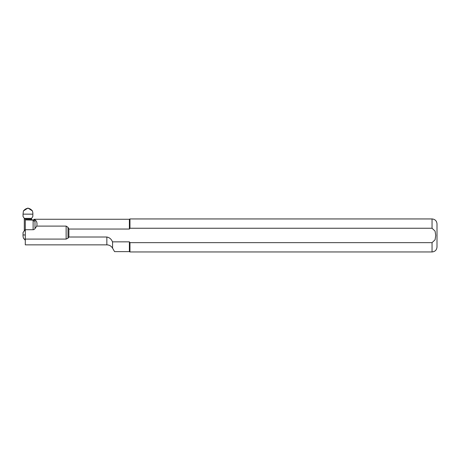 <?xml version="1.0" encoding="UTF-8"?>
<svg xmlns="http://www.w3.org/2000/svg" width="460" height="460" viewBox="0 0 460 460"><rect width="100%" height="100%" fill="white"/><g stroke="black" fill="none" stroke-linecap="round" stroke-linejoin="round"><path stroke-width="0.69" d="M129.386 229.045L68.879 229.045L68.879 237.015L106.846 237.015C109.56 237.555 111.429 239.165 112.453 241.851L129.386 241.851L129.962 242.644L432.049 242.644L435.074 239.786L435.741 235.445L435.074 231.115L432.049 228.252L129.962 228.252L129.386 229.045L129.386 219.27L34.051 219.27L34.051 221.306A3.737 2.639 -90 0 0 34.051 221.306L34.051 220.144L34.04 221.312M34.989 219.903C36.771 220.99 37.364 223.054 36.771 226.101L34.989 228.62L34.989 219.903L34.051 219.621M68.879 229.045L68.005 227.309L66.136 226.101L36.771 226.101M129.386 251.626L129.962 251.953L129.962 242.644L129.386 241.851L129.386 251.626L114.569 251.626L112.568 248.158L112.568 242.328C115.213 254.46 115.213 254.46 112.568 242.328C115.213 254.46 115.213 254.46 112.568 242.328L112.453 241.851M129.386 219.27L129.962 218.943L129.962 228.252M432.049 228.252L432.049 218.943C435.056 219.236 436.707 220.886 437 223.893L437 247.003C436.707 250.01 435.056 251.66 432.049 251.953L129.962 251.953M68.879 237.015L68.005 238.194L66.136 239.085L25.3 239.085L25.3 244.858L106.846 244.858C109.342 244.939 111.251 246.037 112.568 248.158M34.051 219.903L25.3 219.903L25.3 239.085M25.3 229.718L33.12 229.718A3.737 2.639 -90 0 0 34.989 228.62M25.3 219.914L34.04 220.144M32.855 214.141L28.836 214.147L32.855 214.147L32.884 213.089L32.447 210.939L27.951 208.046L23.437 210.945L23.029 214.141L28.836 214.147L23.029 214.141M32.447 210.939C29.44 207.471 26.433 207.471 23.437 210.945M31.573 218.368L31.573 219.121L24.311 219.121L24.311 218.368L31.573 218.368L32.832 216.539L32.855 214.147M31.573 219.121L31.573 219.903M25.3 240.292L23.437 238.159L23 236.009L23.029 234.962L25.3 234.962M25.3 239.953L23.437 238.159M25.3 234.956L23.029 234.962M23.029 234.956L23.052 232.559L24.311 230.736L25.3 230.799M24.311 219.121L24.311 230.736M24.311 218.368L23.052 216.539L23.029 214.147M25.3 229.983L24.311 229.983M432.049 242.644L432.049 251.953M106.846 237.015L106.846 244.858M68.005 238.194L68.005 227.309M66.136 239.085L66.136 226.101M33.12 219.914L33.12 229.718M432.049 218.943L129.962 218.943"/></g></svg>
